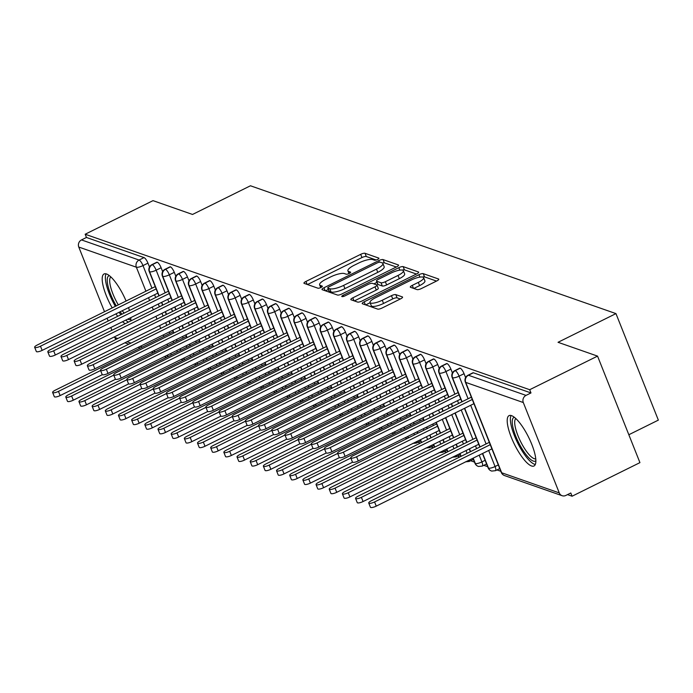 <?xml version="1.0" encoding="UTF-8"?>
<svg xmlns="http://www.w3.org/2000/svg" width="693" height="693" viewBox="0 0 693 693"><rect width="100%" height="100%" fill="white"/><g stroke="black" fill="none" stroke-linecap="round" stroke-linejoin="round"><path stroke-width="1.04" d="M377.529 259.459A2.477 0.658 -21.7 0 0 378.924 258.229A2.477 0.658 -21.7 0 0 378.75 258.091L365.02 253.283A3.534 0.936 -21.7 0 0 360.681 254.34L305.942 281.436A3.534 0.936 -21.7 0 0 303.95 283.203A3.534 0.936 -21.7 0 0 304.201 283.394L317.931 288.201A2.477 0.658 -21.7 0 0 320.972 287.465A2.477 0.658 -21.7 0 0 322.366 286.235A2.477 0.658 -21.7 0 0 322.193 286.096L320.417 285.473A11.313 3.006 -21.7 0 1 319.629 284.84A11.313 3.006 -21.7 0 1 326.005 279.21L330.57 276.949A11.313 3.006 -21.7 0 1 344.438 273.579L346.214 274.203A2.477 0.658 -21.7 0 0 349.246 273.458A2.477 0.658 -21.7 0 0 350.641 272.228A2.477 0.658 -21.7 0 0 350.476 272.089L348.692 271.465A11.313 3.006 -21.7 0 1 347.912 270.833A11.313 3.006 -21.7 0 1 354.288 265.202L358.853 262.95A11.313 3.006 -21.7 0 1 372.721 259.572L374.497 260.196A2.477 0.658 -21.7 0 0 377.529 259.459M531.548 465.982A28.101 7.926 63.7 0 1 512.759 440.774A28.101 7.926 63.7 0 1 509.06 415.627A28.101 7.926 63.7 0 1 511.512 415.635A28.101 7.926 63.7 0 1 530.301 440.852A28.101 7.926 63.7 0 1 534 465.999A28.101 7.926 63.7 0 1 531.548 465.982M125.216 323.709A28.101 7.926 63.7 0 1 122.548 321.708M117.715 316.303A28.101 7.926 63.7 0 1 115.939 313.851M112.205 307.9A28.101 7.926 63.7 0 1 104.045 273.969A28.101 7.926 63.7 0 1 106.497 273.978A28.101 7.926 63.7 0 1 126.083 301.031M417.073 289.605A3.534 0.936 -21.7 0 0 421.413 288.548L436.763 280.951A3.534 0.936 -21.7 0 0 438.764 279.192A3.534 0.936 -21.7 0 0 438.513 278.993L423.258 273.657A3.534 0.936 -21.7 0 0 418.927 274.705L364.189 301.81A3.534 0.936 -21.7 0 0 362.196 303.569A3.534 0.936 -21.7 0 0 362.439 303.768L377.694 309.104A3.534 0.936 -21.7 0 0 382.034 308.047L400.58 298.865A3.534 0.936 -21.7 0 0 402.572 297.106A3.534 0.936 -21.7 0 0 402.33 296.907L395.798 294.62A3.534 0.936 -21.7 0 0 391.467 295.677L382.267 300.234A9.459 2.512 -21.7 0 1 370.019 302.52A9.459 2.512 -21.7 0 1 375.346 297.817L411.382 279.972A9.459 2.512 -21.7 0 1 423.631 277.685A9.459 2.512 -21.7 0 1 418.303 282.389L412.292 285.36A3.534 0.936 -21.7 0 0 410.299 287.127A3.534 0.936 -21.7 0 0 410.551 287.318L417.073 289.605M85.17 234.234L529.695 389.709L597.548 356.115L558.03 342.299L615.964 313.608L250.459 185.776L192.524 214.458L153.014 200.641L85.17 234.234L86.452 237.465L81.497 239.917L139.085 260.057L144.04 257.605L86.452 237.465M396.561 266.883A3.534 0.936 -21.7 0 0 398.553 265.124A3.534 0.936 -21.7 0 0 398.31 264.925L383.056 259.589A3.534 0.936 -21.7 0 0 378.716 260.646L323.977 287.751A3.534 0.936 -21.7 0 0 321.985 289.509A3.534 0.936 -21.7 0 0 322.236 289.709L337.491 295.045A3.534 0.936 -21.7 0 0 341.822 293.988L396.561 266.883M403.153 266.623L418.416 271.959A3.534 0.936 -21.7 0 1 418.659 272.158A3.534 0.936 -21.7 0 1 416.666 273.917L361.928 301.022A3.534 0.936 -21.7 0 1 357.597 302.07L351.065 299.792A3.534 0.936 -21.7 0 1 350.823 299.593A3.534 0.936 -21.7 0 1 352.815 297.834L375.008 286.841A3.534 0.936 -21.7 0 0 377.001 285.083A3.534 0.936 -21.7 0 0 376.758 284.884L372.427 283.368A3.534 0.936 -21.7 0 0 368.096 284.425L344.984 295.868A2.477 0.658 -21.7 0 1 341.779 296.465A2.477 0.658 -21.7 0 1 343.174 295.227L398.821 267.68A3.534 0.936 -21.7 0 1 403.153 266.623L404.443 269.854L416.415 274.038M128.552 307.614A28.101 7.926 63.7 0 1 129.418 310.499M130.786 317.628A28.101 7.926 63.7 0 1 130.769 320.963M628.828 434.736L658.35 420.123L615.964 313.608M116.095 339.353A5.405 4.981 -70.7 0 1 114.735 337.43L114.492 336.824M111.902 330.301L110.793 327.529M108.203 321.006L107.094 318.234M104.504 311.711L78.777 247.054A5.405 4.981 -70.7 0 1 81.497 239.917M529.695 389.709L530.985 392.94L526.022 395.391A5.405 4.981 109.3 0 0 523.302 402.538L559.268 492.905A5.405 4.981 109.3 0 0 565.843 495.443L570.798 492.992L572.08 496.223L567.506 494.62M597.548 356.115L639.934 462.629L572.08 496.223M500.84 471.301L496.968 469.949M487.673 466.692L483.792 465.341M474.497 462.092L470.625 460.732M459.814 456.956L457.449 456.124M446.639 452.347L444.282 451.524M433.471 447.739L431.107 446.916M420.296 443.13L417.94 442.307M407.129 438.53L405.033 437.794M393.953 433.922L391.857 433.186M380.786 429.313L378.69 428.577M367.611 424.705L365.514 423.969M354.444 420.097L352.347 419.369M341.268 415.497L339.172 414.76M328.101 410.888L326.005 410.152M314.925 406.28L312.829 405.544M301.758 401.671L299.662 400.935M288.583 397.063L286.486 396.335M275.416 392.463L273.319 391.727M262.24 387.855L260.144 387.118M249.073 383.246L246.977 382.51M235.897 378.638L233.801 377.902M222.73 374.029L220.634 373.302M209.555 369.43L207.458 368.693M196.388 364.821L194.291 364.085M183.212 360.213L181.116 359.476M530.985 392.94L473.388 372.791L468.433 375.251L526.022 395.391M523.302 402.538L465.713 382.389A5.405 4.981 109.3 0 1 468.433 375.251A5.405 1.525 63.7 0 0 467.966 375.251L472.921 372.791A5.405 1.525 63.7 0 1 473.388 372.791M144.04 257.605A5.405 1.525 63.7 0 1 147.947 263.141L149.48 266.987M460.221 368.191L455.258 370.642A5.405 1.525 63.7 0 0 454.79 370.642L459.745 368.182A5.405 1.525 63.7 0 1 460.221 368.191A5.405 1.525 63.7 0 1 464.05 373.692L465.592 377.546M447.046 363.582L442.091 366.034A5.405 1.525 63.7 0 0 441.623 366.034L446.578 363.582A5.405 1.525 63.7 0 1 447.046 363.582A5.405 1.525 63.7 0 1 450.883 369.092L452.416 372.947M433.879 358.974L428.915 361.425A5.405 1.525 63.7 0 0 428.447 361.425L433.402 358.974A5.405 1.525 63.7 0 1 433.879 358.974A5.405 1.525 63.7 0 1 437.707 364.483L439.249 368.338M420.703 354.366L415.748 356.826A5.405 1.525 63.7 0 0 415.28 356.817L420.235 354.366A5.405 1.525 63.7 0 1 420.703 354.366A5.405 1.525 63.7 0 1 424.54 359.875L426.074 363.73M407.536 349.757L402.572 352.217A5.405 1.525 63.7 0 0 402.105 352.217L407.06 349.757A5.405 1.525 63.7 0 1 407.536 349.757A5.405 1.525 63.7 0 1 411.365 355.266L412.907 359.121M394.36 345.157L389.405 347.609A5.405 1.525 63.7 0 0 388.938 347.609L393.893 345.149A5.405 1.525 63.7 0 1 394.36 345.157A5.405 1.525 63.7 0 1 398.198 350.658L399.731 354.521M381.193 340.549L376.23 343A5.405 1.525 63.7 0 0 375.762 343L380.717 340.549A5.405 1.525 63.7 0 1 381.193 340.549A5.405 1.525 63.7 0 1 385.022 346.058L386.564 349.913M368.018 335.94L363.063 338.392A5.405 1.525 63.7 0 0 362.595 338.392L367.55 335.94A5.405 1.525 63.7 0 1 368.018 335.94A5.405 1.525 63.7 0 1 371.855 341.45L373.388 345.305M354.851 331.332L349.896 333.792A5.405 1.525 63.7 0 0 349.419 333.783L354.374 331.332A5.405 1.525 63.7 0 1 354.851 331.332A5.405 1.525 63.7 0 1 358.679 336.841L360.221 340.696M341.675 326.724L336.72 329.184A5.405 1.525 63.7 0 0 336.252 329.184L341.207 326.724A5.405 1.525 63.7 0 1 341.675 326.724A5.405 1.525 63.7 0 1 345.512 332.233L347.046 336.088M328.508 322.124L323.553 324.575A5.405 1.525 63.7 0 0 323.077 324.575L328.032 322.115A5.405 1.525 63.7 0 1 328.508 322.124A5.405 1.525 63.7 0 1 332.345 327.624L333.879 331.488M315.332 317.515L310.377 319.967A5.405 1.525 63.7 0 0 309.91 319.967L314.865 317.515A5.405 1.525 63.7 0 1 315.332 317.515A5.405 1.525 63.7 0 1 319.17 323.025L320.703 326.879M302.165 312.907L297.21 315.358A5.405 1.525 63.7 0 0 296.734 315.358L301.689 312.907A5.405 1.525 63.7 0 1 302.165 312.907A5.405 1.525 63.7 0 1 306.003 318.416L307.536 322.271M288.99 308.298L284.035 310.759A5.405 1.525 63.7 0 0 283.567 310.75L288.522 308.298A5.405 1.525 63.7 0 1 288.99 308.298A5.405 1.525 63.7 0 1 292.827 313.808L294.36 317.663M275.823 303.69L270.868 306.15A5.405 1.525 63.7 0 0 270.391 306.15L275.346 303.69A5.405 1.525 63.7 0 1 275.823 303.69A5.405 1.525 63.7 0 1 279.66 309.199L281.193 313.054M262.647 299.09L257.692 301.542A5.405 1.525 63.7 0 0 257.224 301.542L262.179 299.081A5.405 1.525 63.7 0 1 262.647 299.09A5.405 1.525 63.7 0 1 266.484 304.591L268.018 308.454M249.48 294.482L244.525 296.933A5.405 1.525 63.7 0 0 244.049 296.933L249.004 294.482A5.405 1.525 63.7 0 1 249.48 294.482A5.405 1.525 63.7 0 1 253.317 299.991L254.851 303.846M236.304 289.873L231.349 292.325A5.405 1.525 63.7 0 0 230.882 292.325L235.837 289.873A5.405 1.525 63.7 0 1 236.304 289.873A5.405 1.525 63.7 0 1 240.142 295.383L241.675 299.237M223.137 285.265L218.182 287.725A5.405 1.525 63.7 0 0 217.706 287.716L222.661 285.265A5.405 1.525 63.7 0 1 223.137 285.265A5.405 1.525 63.7 0 1 226.975 290.774L228.508 294.629M209.962 280.665L205.007 283.116A5.405 1.525 63.7 0 0 204.539 283.116L209.494 280.656A5.405 1.525 63.7 0 1 209.962 280.665A5.405 1.525 63.7 0 1 213.799 286.166L215.332 290.02M196.795 276.057L191.84 278.508A5.405 1.525 63.7 0 0 191.363 278.508L196.318 276.048A5.405 1.525 63.7 0 1 196.795 276.057A5.405 1.525 63.7 0 1 200.632 281.557L202.165 285.421M183.619 271.448L178.664 273.9A5.405 1.525 63.7 0 0 178.196 273.9L183.151 271.448A5.405 1.525 63.7 0 1 183.619 271.448A5.405 1.525 63.7 0 1 187.457 276.957L188.99 280.812M170.452 266.84L165.497 269.291A5.405 1.525 63.7 0 0 165.021 269.291L169.976 266.84A5.405 1.525 63.7 0 1 170.452 266.84A5.405 1.525 63.7 0 1 174.289 272.349L175.823 276.204M157.276 262.231L152.321 264.691A5.405 1.525 63.7 0 0 151.854 264.683L156.809 262.231A5.405 1.525 63.7 0 1 157.276 262.231A5.405 1.525 63.7 0 1 161.114 267.741L162.647 271.595M161.114 267.741L156.159 270.192A5.405 1.525 63.7 0 0 152.321 264.691A5.405 4.981 109.3 0 0 149.601 271.829L159.139 295.79M161.729 302.313L162.838 305.085M165.428 311.607L166.537 314.379M169.127 320.902L170.235 323.674M172.826 330.197L173.934 332.978M176.533 339.492L177.122 340.973M180.232 348.787L180.821 350.268M183.931 358.09L184.52 359.572M174.289 272.349L169.326 274.8A5.405 1.525 63.7 0 0 165.497 269.291A5.405 4.981 109.3 0 0 162.777 276.438L172.306 300.398M174.905 306.912L176.005 309.693M178.603 316.216L179.704 318.988M182.302 325.511L183.402 328.283M186.001 334.806L187.101 337.578M189.7 344.1L190.289 345.582M193.399 353.395L193.988 354.877M197.098 362.69L197.687 364.171M187.457 276.957L182.502 279.409A5.405 1.525 63.7 0 0 178.664 273.9A5.405 4.981 109.3 0 0 175.944 281.046L185.481 304.998M188.072 311.521L189.18 314.301M191.77 320.816L192.879 323.596M195.469 330.119L196.578 332.891M199.168 339.414L200.277 342.186M202.876 348.709L203.465 350.19M206.575 358.004L207.164 359.485M210.274 367.299L210.863 368.78M200.632 281.557L195.669 284.017A5.405 1.525 63.7 0 0 191.84 278.508A5.405 4.981 109.3 0 0 189.12 285.655L198.648 309.606M201.247 316.129L202.347 318.901M204.946 325.424L206.046 328.205M208.645 334.719L209.745 337.5M212.344 344.014L213.444 346.795M216.043 353.317L216.632 354.799M219.742 362.612L220.331 364.094M223.441 371.907L224.03 373.388M213.799 286.166L208.844 288.626A5.405 1.525 63.7 0 0 205.007 283.116A5.405 4.981 109.3 0 0 202.287 290.254L211.824 314.215M214.414 320.738L215.523 323.51M218.113 330.033L219.222 332.805M221.812 339.327L222.921 342.108M225.511 348.622L226.62 351.403M229.21 357.917L229.799 359.398M232.917 367.221L233.506 368.702M236.616 376.516L237.205 377.997M226.975 290.774L222.011 293.226A5.405 1.525 63.7 0 0 218.182 287.725A5.405 4.981 109.3 0 0 215.462 294.863L224.991 318.823M227.59 325.346L228.69 328.118M231.289 334.641L232.389 337.413M234.988 343.936L236.088 346.708M238.687 353.231L239.787 356.011M242.385 362.526L242.974 364.007M246.084 371.82L246.673 373.302M249.783 381.124L250.372 382.605M240.142 295.383L235.187 297.834A5.405 1.525 63.7 0 0 231.349 292.325A5.405 4.981 109.3 0 0 228.629 299.471L238.167 323.432M240.757 329.946L241.866 332.727M244.456 339.249L245.565 342.021M248.155 348.544L249.263 351.316M251.854 357.839L252.962 360.611M255.552 367.134L256.141 368.615M259.26 376.429L259.849 377.91M262.959 385.724L263.548 387.205M253.317 299.991L248.354 302.443A5.405 1.525 63.7 0 0 244.525 296.933A5.405 4.981 109.3 0 0 241.805 304.08L251.334 328.032M253.933 334.554L255.033 337.335M257.631 343.849L258.732 346.63M261.33 353.144L262.43 355.925M265.029 362.448L266.129 365.22M268.728 371.743L269.317 373.224M272.427 381.037L273.016 382.519M276.126 390.332L276.715 391.814M266.484 304.591L261.53 307.051A5.405 1.525 63.7 0 0 257.692 301.542A5.405 4.981 109.3 0 0 254.972 308.688L264.509 332.64M267.1 339.163L268.208 341.935M270.798 348.458L271.907 351.238M274.497 357.753L275.606 360.533M278.196 367.047L279.305 369.828M281.895 376.351L282.484 377.832M285.603 385.646L286.192 387.127M289.302 394.941L289.891 396.422M279.66 309.199L274.697 311.659A5.405 1.525 63.7 0 0 270.868 306.15A5.405 4.981 109.3 0 0 268.148 313.288L277.676 337.248M280.275 343.771L281.375 346.543M283.974 353.066L285.074 355.838M287.673 362.361L288.773 365.142M291.372 371.656L292.472 374.437M295.071 380.951L295.66 382.432M298.77 390.254L299.359 391.736M302.469 399.549L303.058 401.03M292.827 313.808L287.872 316.259A5.405 1.525 63.7 0 0 284.035 310.759A5.405 4.981 109.3 0 0 281.315 317.896L290.852 341.857M293.442 348.38L294.551 351.152M297.141 357.675L298.25 360.447M300.84 366.969L301.949 369.741M304.539 376.264L305.648 379.045M308.238 385.559L308.827 387.041M311.945 394.854L312.534 396.335M315.644 404.158L316.233 405.639M306.003 318.416L301.039 320.868A5.405 1.525 63.7 0 0 297.21 315.358A5.405 4.981 109.3 0 0 294.482 322.505L304.019 346.465M306.618 352.98L307.718 355.76M310.317 362.274L311.417 365.055M314.016 371.578L315.116 374.35M317.715 380.873L318.815 383.645M321.413 390.168L322.002 391.649M325.112 399.463L325.701 400.944M328.811 408.757L329.4 410.239M319.17 323.025L314.215 325.476A5.405 1.525 63.7 0 0 310.377 319.967A5.405 4.981 109.3 0 0 307.657 327.113L317.195 351.065M319.785 357.588L320.894 360.369M323.484 366.883L324.593 369.664M327.183 376.178L328.291 378.958M330.882 385.481L331.99 388.253M334.58 394.776L335.169 396.257M338.279 404.071L338.868 405.552M341.987 413.366L342.576 414.847M332.345 327.624L327.382 330.085A5.405 1.525 63.7 0 0 323.553 324.575A5.405 4.981 109.3 0 0 320.824 331.722L330.362 355.674M332.961 362.196L334.061 364.968M336.659 371.491L337.76 374.272M340.358 380.786L341.458 383.567M344.057 390.081L345.157 392.862M347.756 399.385L348.345 400.866M351.455 408.679L352.044 410.161M355.154 417.974L355.743 419.456M345.512 332.233L340.558 334.684A5.405 1.525 63.7 0 0 336.72 329.184A5.405 4.981 109.3 0 0 334 336.322L343.537 360.282M346.128 366.805L347.236 369.577M349.826 376.1L350.935 378.872M353.525 385.395L354.634 388.175M357.224 394.689L358.333 397.47M360.923 403.984L361.512 405.466M364.622 413.288L365.211 414.769M368.329 422.583L368.919 424.064M358.679 336.841L353.725 339.293A5.405 1.525 63.7 0 0 349.896 333.792A5.405 4.981 109.3 0 0 347.167 340.93L356.704 364.89M359.303 371.405L360.403 374.185M363.002 380.708L364.102 383.48M366.701 390.003L367.801 392.775M370.4 399.298L371.5 402.079M374.099 408.593L374.688 410.074M377.798 417.888L378.387 419.369M381.496 427.191L382.086 428.664M371.855 341.45L366.9 343.901A5.405 1.525 63.7 0 0 363.063 338.392A5.405 4.981 109.3 0 0 360.343 345.538L369.88 369.499M372.47 376.013L373.579 378.794M376.169 385.308L377.278 388.089M379.868 394.612L380.977 397.384M383.567 403.906L384.676 406.678M387.266 413.201L387.855 414.683M390.965 422.496L391.554 423.977M394.672 431.791L395.261 433.272M385.022 346.058L380.067 348.51A5.405 1.525 63.7 0 0 376.23 343A5.405 4.981 109.3 0 0 373.51 350.147L383.047 374.099M385.646 380.622L386.746 383.402M389.345 389.916L390.445 392.697M393.044 399.211L394.144 401.992M396.743 408.515L397.843 411.287M400.441 417.81L401.03 419.291M404.14 427.105L404.729 428.586M407.839 436.399L408.428 437.881M398.198 350.658L393.243 353.118A5.405 1.525 63.7 0 0 389.405 347.609A5.405 4.981 109.3 0 0 386.685 354.747L396.223 378.707M398.813 385.23L399.922 388.002M402.512 394.525L403.621 397.306M406.211 403.82L407.319 406.6M409.909 413.115L411.018 415.895M413.608 422.418L414.197 423.899M417.307 431.713L417.896 433.194M420.495 439.709L421.604 442.489M411.365 355.266L406.41 357.718A5.405 1.525 63.7 0 0 402.572 352.217A5.405 4.981 109.3 0 0 399.852 359.355L409.39 383.316M411.988 389.838L413.089 392.61M415.687 399.133L416.788 401.905M419.386 408.428L420.486 411.209M423.085 417.723L424.185 420.504M426.784 427.018L427.373 428.499M429.963 435.022L431.072 437.794M433.662 444.317L434.771 447.098M424.54 359.875L419.586 362.326A5.405 1.525 63.7 0 0 415.748 356.826A5.405 4.981 109.3 0 0 413.028 363.964L422.565 387.924M425.156 394.438L426.264 397.219M428.854 403.742L429.963 406.514M432.553 413.037L433.662 415.809M436.252 422.332L440.54 433.108M443.139 439.631L444.239 442.403M446.838 448.925L447.938 451.697M437.707 364.483L432.753 366.935A5.405 1.525 63.7 0 0 428.915 361.425A5.405 4.981 109.3 0 0 426.195 368.572L435.732 392.533M438.331 399.047L439.431 401.827M442.03 408.342L443.13 411.122M445.729 417.645L453.716 437.716M456.306 444.239L457.415 447.011M460.005 453.534L461.114 456.306M473.18 458.142L475.337 463.548A5.405 4.981 109.3 0 0 478.577 466.467L482.311 466.068A5.405 1.525 -116.3 0 0 481.895 461.919L485.126 460.317M450.883 369.092L445.928 371.543A5.405 1.525 63.7 0 0 442.091 366.034A5.405 4.981 109.3 0 0 439.371 373.18L448.908 397.132M451.498 403.655L452.607 406.436M455.197 412.95L466.883 442.325M469.482 448.839L470.582 451.619M482.649 453.447L488.504 468.156A5.405 4.981 109.3 0 0 491.744 471.075L495.486 470.677A5.405 1.525 -116.3 0 0 495.062 466.528L498.302 464.925M464.05 373.692L459.095 376.152A5.405 1.525 63.7 0 0 455.258 370.642A5.405 4.981 109.3 0 0 452.538 377.78L462.075 401.741M464.674 408.264L480.058 446.924M376.221 259.979L366.302 256.514A3.534 0.936 -21.7 0 0 361.971 257.562L307.475 284.546M328.335 289.457L325.511 290.852M396.309 267.004L384.338 262.82A3.534 0.936 -21.7 0 0 382.38 262.976M380.214 262.197A2.477 0.658 -21.7 0 0 377.183 262.933L329.14 286.729A2.477 0.658 -21.7 0 0 327.737 287.959A2.477 0.658 -21.7 0 0 327.91 288.097L329.79 288.747A11.313 3.006 -21.7 0 0 343.659 285.377L376.498 269.118A11.313 3.006 -21.7 0 0 382.874 263.487A11.313 3.006 -21.7 0 0 382.094 262.855L380.214 262.197M329.054 290.965A2.477 0.658 -21.7 0 0 329.028 291.181A2.477 0.658 -21.7 0 0 329.201 291.32L327.91 288.097M382.874 263.487L384.165 266.718A11.313 3.006 -21.7 0 1 377.78 272.349L344.941 288.609A11.313 3.006 -21.7 0 1 331.072 291.978L329.201 291.32M354.34 300.935L376.299 290.064A3.534 0.936 -21.7 0 0 378.291 288.305L377.001 285.083M373.899 283.879L376.957 282.363M398.042 275.433A9.459 2.512 -21.7 0 0 403.378 270.729A9.459 2.512 -21.7 0 0 391.129 273.016L378.43 279.305A3.534 0.936 -21.7 0 0 376.438 281.063A3.534 0.936 -21.7 0 0 376.689 281.263L381.02 282.77A3.534 0.936 -21.7 0 0 385.351 281.722L398.042 275.433L399.333 278.664A9.459 2.512 -21.7 0 0 404.66 273.952L403.378 270.729M377.763 283.974A3.534 0.936 -21.7 0 0 377.728 284.286A3.534 0.936 -21.7 0 0 377.971 284.485L376.689 281.263M399.333 278.664L386.633 284.944A3.534 0.936 -21.7 0 1 382.302 286.001L377.971 284.485M404.443 269.854A3.534 0.936 -21.7 0 0 402.235 270.079M423.631 277.685L424.922 280.908A9.459 2.512 -21.7 0 1 419.586 285.62L413.825 288.47M370.019 302.52L371.301 305.752A9.459 2.512 -21.7 0 0 383.55 303.456L382.267 300.234M400.329 298.986L397.08 297.851A3.534 0.936 -21.7 0 0 392.749 298.908L383.55 303.456M370.105 302.746L365.722 304.911M436.521 281.072L424.54 276.879A3.534 0.936 -21.7 0 0 422.565 277.044M58.463 391.38L60.135 395.573A4.505 1.195 158.3 0 1 54.305 396.665L52.633 392.472A4.505 1.195 -21.7 0 0 58.463 391.38L100.589 370.521M173.207 331.782L55.171 390.228A4.505 1.195 -21.7 0 0 52.633 392.472M60.135 395.573L102.321 374.688M155.223 286.599L37.188 345.045A4.505 1.195 -21.7 0 0 34.65 347.28A4.505 1.195 -21.7 0 0 40.48 346.197L42.152 350.389A4.505 1.195 158.3 0 1 36.322 351.481L34.65 347.28M157.822 293.122L42.152 350.389M156.15 288.92L40.48 346.197M71.63 395.989L73.302 400.182A4.505 1.195 158.3 0 1 67.472 401.273L65.8 397.072A4.505 1.195 -21.7 0 0 71.63 395.989L113.756 375.13M186.374 336.391L68.338 394.837A4.505 1.195 -21.7 0 0 65.8 397.072M73.302 400.182L115.497 379.288M84.806 400.589L86.478 404.79A4.505 1.195 158.3 0 1 80.648 405.881L78.976 401.68A4.505 1.195 -21.7 0 0 84.806 400.589L126.932 379.738M199.549 340.999L81.514 399.437A4.505 1.195 -21.7 0 0 78.976 401.68M86.478 404.79L128.664 383.896M97.973 405.197L99.645 409.398A4.505 1.195 158.3 0 1 93.815 410.481L92.143 406.289A4.505 1.195 -21.7 0 0 97.973 405.197L140.099 384.338M212.716 345.608L94.681 404.045A4.505 1.195 -21.7 0 0 92.143 406.289M99.645 409.398L141.84 388.504M111.149 409.806L112.82 413.998A4.505 1.195 158.3 0 1 106.991 415.09L105.319 410.897A4.505 1.195 -21.7 0 0 111.149 409.806L153.274 388.946M225.892 350.208L107.857 408.653A4.505 1.195 -21.7 0 0 105.319 410.897M112.82 413.998L155.007 393.113M168.399 291.207L50.364 349.644A4.505 1.195 -21.7 0 0 47.817 351.888A4.505 1.195 -21.7 0 0 53.656 350.797L55.319 354.998A4.505 1.195 158.3 0 1 49.489 356.081L47.817 351.888M170.989 297.721L55.319 354.998M169.317 293.529L53.656 350.797M181.566 295.807L63.531 354.253A4.505 1.195 -21.7 0 0 60.993 356.497A4.505 1.195 -21.7 0 0 66.823 355.405L68.494 359.606A4.505 1.195 158.3 0 1 62.665 360.689L60.993 356.497M184.165 302.33L68.494 359.606M182.493 298.137L66.823 355.405M194.742 300.416L76.698 358.861A4.505 1.195 -21.7 0 0 74.16 361.105A4.505 1.195 -21.7 0 0 79.998 360.014L81.661 364.206A4.505 1.195 158.3 0 1 75.832 365.298L74.16 361.105M197.332 306.938L81.661 364.206M195.66 302.746L79.998 360.014M207.909 305.024L89.873 363.47A4.505 1.195 -21.7 0 0 87.335 365.705A4.505 1.195 -21.7 0 0 93.165 364.622L94.837 368.815A4.505 1.195 158.3 0 1 89.007 369.906L87.335 365.705M210.507 311.547L94.837 368.815M208.836 307.346L93.165 364.622M130.864 319.101A24.324 6.852 63.7 0 1 128.283 319.404A24.324 6.852 63.7 0 1 127.694 319.161M122.011 314.172A24.324 6.852 63.7 0 1 120.14 311.772M116.277 305.882A24.324 6.852 63.7 0 1 109.347 275.649M110.811 276.905A22.523 6.35 -116.3 0 0 118.304 304.877M122.237 310.741A22.523 6.35 -116.3 0 0 124.186 313.097M106.038 273.839A27.928 7.874 -116.3 0 0 115.35 306.341M119.092 312.292A27.928 7.874 -116.3 0 0 120.868 314.735M125.728 320.131A27.928 7.874 -116.3 0 0 128.43 322.115M535.88 460.758A24.324 6.852 63.7 0 1 533.298 461.062A24.324 6.852 63.7 0 1 516.649 438.357A24.324 6.852 63.7 0 1 514.362 417.307M515.826 418.563A22.523 6.35 -116.3 0 0 519.455 439.163A22.523 6.35 -116.3 0 0 534.199 458.679A22.523 6.35 -116.3 0 0 535.767 458.835M511.053 415.497A27.928 7.874 -116.3 0 0 517.117 441.839A27.928 7.874 -116.3 0 0 534.58 464.293A27.928 7.874 -116.3 0 0 535.308 464.483M124.316 414.414L125.987 418.607A4.505 1.195 158.3 0 1 120.158 419.698L118.486 415.505A4.505 1.195 -21.7 0 0 124.316 414.414L166.441 393.555M239.059 354.816L121.024 413.262A4.505 1.195 -21.7 0 0 118.486 415.505M125.987 418.607L168.182 397.721M221.084 309.632L103.04 368.078A4.505 1.195 -21.7 0 0 100.502 370.313A4.505 1.195 -21.7 0 0 106.341 369.23L108.004 373.423A4.505 1.195 158.3 0 1 102.174 374.515L100.502 370.313M223.674 316.147L108.004 373.423M222.003 311.954L106.341 369.23M137.491 419.022L139.163 423.215A4.505 1.195 158.3 0 1 133.333 424.307L131.661 420.105A4.505 1.195 -21.7 0 0 137.491 419.022L179.617 398.163M252.235 359.424L134.199 417.87A4.505 1.195 -21.7 0 0 131.661 420.105M139.163 423.215L181.349 402.321M150.658 423.622L152.33 427.824A4.505 1.195 158.3 0 1 146.5 428.915L144.828 424.714A4.505 1.195 -21.7 0 0 150.658 423.622L192.784 402.772M265.402 364.033L147.366 422.47A4.505 1.195 -21.7 0 0 144.828 424.714M152.33 427.824L194.525 406.93M163.834 428.231L165.506 432.432A4.505 1.195 158.3 0 1 159.676 433.515L158.004 429.322A4.505 1.195 -21.7 0 0 163.834 428.231L205.96 407.371M278.577 368.641L160.542 427.079A4.505 1.195 -21.7 0 0 158.004 429.322M165.506 432.432L207.692 411.538M177.001 432.839L178.673 437.032A4.505 1.195 158.3 0 1 172.843 438.123L171.171 433.931A4.505 1.195 -21.7 0 0 177.001 432.839L219.127 411.98M291.744 373.241L173.709 431.687A4.505 1.195 -21.7 0 0 171.171 433.931M178.673 437.032L220.868 416.146M234.251 314.241L116.216 372.678A4.505 1.195 -21.7 0 0 113.678 374.922A4.505 1.195 -21.7 0 0 119.508 373.83L121.18 378.031A4.505 1.195 158.3 0 1 115.35 379.114L113.678 374.922M236.85 320.755L121.18 378.031M235.178 316.562L119.508 373.83M247.427 318.841L129.383 377.287A4.505 1.195 -21.7 0 0 126.845 379.53A4.505 1.195 -21.7 0 0 132.684 378.439L134.347 382.631A4.505 1.195 158.3 0 1 128.517 383.723L126.845 379.53M250.017 325.363L134.347 382.631M248.345 321.171L132.684 378.439M260.594 323.449L142.559 381.895A4.505 1.195 -21.7 0 0 140.021 384.139A4.505 1.195 -21.7 0 0 145.851 383.047L147.522 387.24A4.505 1.195 158.3 0 1 141.693 388.331L140.021 384.139M263.193 329.972L147.522 387.24M261.521 325.779L145.851 383.047M273.77 328.058L155.726 386.503A4.505 1.195 -21.7 0 0 153.188 388.738A4.505 1.195 -21.7 0 0 159.026 387.656L160.689 391.848A4.505 1.195 158.3 0 1 154.86 392.94L153.188 388.738M276.36 334.58L160.689 391.848M274.688 330.379L159.026 387.656M190.177 437.448L191.848 441.64A4.505 1.195 158.3 0 1 186.01 442.732L184.347 438.539A4.505 1.195 -21.7 0 0 190.177 437.448L232.302 416.588M304.92 377.85L186.885 436.295A4.505 1.195 -21.7 0 0 184.347 438.539M191.848 441.64L234.035 420.755M203.344 442.056L205.015 446.249A4.505 1.195 158.3 0 1 199.186 447.34L197.514 443.139A4.505 1.195 -21.7 0 0 203.344 442.056L245.469 421.197M318.087 382.458L200.052 440.904A4.505 1.195 -21.7 0 0 197.514 443.139M205.015 446.249L247.21 425.355M216.519 446.656L218.191 450.857A4.505 1.195 158.3 0 1 212.353 451.949L210.689 447.747A4.505 1.195 -21.7 0 0 216.519 446.656L258.645 425.805M331.263 387.066L213.227 445.504A4.505 1.195 -21.7 0 0 210.689 447.747M218.191 450.857L260.377 429.963M229.686 451.264L231.358 455.466A4.505 1.195 158.3 0 1 225.528 456.548L223.856 452.356A4.505 1.195 -21.7 0 0 229.686 451.264L271.812 430.405M344.43 391.666L226.394 450.112A4.505 1.195 -21.7 0 0 223.856 452.356M231.358 455.466L273.553 434.572M242.862 455.873L244.534 460.065A4.505 1.195 158.3 0 1 238.695 461.157L237.032 456.964A4.505 1.195 -21.7 0 0 242.862 455.873L284.988 435.013M357.605 396.275L239.57 454.721A4.505 1.195 -21.7 0 0 237.032 456.964M244.534 460.065L286.72 439.18M286.937 332.666L168.901 391.112A4.505 1.195 -21.7 0 0 166.363 393.347A4.505 1.195 -21.7 0 0 172.193 392.255L173.865 396.457A4.505 1.195 158.3 0 1 168.035 397.548L166.363 393.347M289.535 339.18L173.865 396.457M287.864 334.988L172.193 392.255M300.112 337.274L182.068 395.712A4.505 1.195 -21.7 0 0 179.53 397.955A4.505 1.195 -21.7 0 0 185.369 396.864L187.032 401.065A4.505 1.195 158.3 0 1 181.202 402.148L179.53 397.955M302.702 343.789L187.032 401.065M301.031 339.596L185.369 396.864M313.279 341.874L195.244 400.32A4.505 1.195 -21.7 0 0 192.706 402.564A4.505 1.195 -21.7 0 0 198.536 401.472L200.208 405.665A4.505 1.195 158.3 0 1 194.378 406.756L192.706 402.564M315.878 348.397L200.208 405.665M314.206 344.204L198.536 401.472M326.455 346.483L208.411 404.929A4.505 1.195 -21.7 0 0 205.873 407.172A4.505 1.195 -21.7 0 0 211.712 406.081L213.375 410.273A4.505 1.195 158.3 0 1 207.545 411.365L205.873 407.172M329.045 353.006L213.375 410.273M327.373 348.804L211.712 406.081M339.622 351.091L221.587 409.537A4.505 1.195 -21.7 0 0 219.049 411.772A4.505 1.195 -21.7 0 0 224.879 410.689L226.55 414.882A4.505 1.195 158.3 0 1 220.72 415.973L219.049 411.772M342.221 357.614L226.55 414.882M340.549 353.413L224.879 410.689M256.029 460.481L257.701 464.674A4.505 1.195 158.3 0 1 251.871 465.765L250.199 461.573A4.505 1.195 -21.7 0 0 256.029 460.481L298.155 439.622M370.772 400.883L252.737 459.329A4.505 1.195 -21.7 0 0 250.199 461.573M257.701 464.674L299.896 443.789M352.789 355.7L234.754 414.145A4.505 1.195 -21.7 0 0 232.216 416.38A4.505 1.195 -21.7 0 0 238.054 415.289L239.717 419.49A4.505 1.195 158.3 0 1 233.887 420.582L232.216 416.38M355.388 362.214L239.717 419.49M353.716 358.021L238.054 415.289M269.205 465.09L270.876 469.282A4.505 1.195 158.3 0 1 265.038 470.374L263.375 466.172A4.505 1.195 -21.7 0 0 269.205 465.09L311.33 444.23M383.948 405.492L265.913 463.938A4.505 1.195 -21.7 0 0 263.375 466.172M270.876 469.282L313.063 448.388M365.965 360.308L247.929 418.745A4.505 1.195 -21.7 0 0 245.391 420.989A4.505 1.195 -21.7 0 0 251.221 419.897L252.893 424.099A4.505 1.195 158.3 0 1 247.063 425.181L245.391 420.989M368.563 366.822L252.893 424.099M366.892 362.63L251.221 419.897M282.372 469.689L284.043 473.891A4.505 1.195 158.3 0 1 278.214 474.982L276.542 470.781A4.505 1.195 -21.7 0 0 282.372 469.689L324.497 448.839M397.115 410.1L279.08 468.537A4.505 1.195 -21.7 0 0 276.542 470.781M284.043 473.891L326.238 452.997M379.132 364.908L261.096 423.354A4.505 1.195 -21.7 0 0 258.558 425.597A4.505 1.195 -21.7 0 0 264.388 424.506L266.06 428.698A4.505 1.195 158.3 0 1 260.23 429.79L258.558 425.597M381.73 371.431L266.06 428.698M380.059 367.238L264.388 424.506M295.547 474.298L297.219 478.499A4.505 1.195 158.3 0 1 291.381 479.582L289.717 475.389A4.505 1.195 -21.7 0 0 295.547 474.298L337.673 453.439M410.291 414.7L292.255 473.146A4.505 1.195 -21.7 0 0 289.717 475.389M297.219 478.499L339.405 457.605M392.307 369.516L274.272 427.962A4.505 1.195 -21.7 0 0 271.734 430.206A4.505 1.195 -21.7 0 0 277.564 429.114L279.236 433.307A4.505 1.195 158.3 0 1 273.406 434.398L271.734 430.206M394.897 376.039L279.236 433.307M393.234 371.838L277.564 429.114M308.714 478.906L310.386 483.099A4.505 1.195 158.3 0 1 304.556 484.19L302.884 479.998A4.505 1.195 -21.7 0 0 308.714 478.906L350.84 458.047M423.458 419.308L305.422 477.754A4.505 1.195 -21.7 0 0 302.884 479.998M310.386 483.099L352.581 462.214M405.474 374.125L287.439 432.571A4.505 1.195 -21.7 0 0 284.901 434.806A4.505 1.195 -21.7 0 0 290.731 433.723L292.403 437.915A4.505 1.195 158.3 0 1 286.573 439.007L284.901 434.806M408.073 380.648L292.403 437.915M406.401 376.446L290.731 433.723M321.89 483.515L323.562 487.707A4.505 1.195 158.3 0 1 317.723 488.799L316.06 484.606A4.505 1.195 -21.7 0 0 321.89 483.515L437.56 426.238M436.633 423.917L318.598 482.363A4.505 1.195 -21.7 0 0 316.06 484.606M323.562 487.707L439.223 430.44M418.65 378.733L300.615 437.179A4.505 1.195 -21.7 0 0 298.077 439.414A4.505 1.195 -21.7 0 0 303.906 438.322L305.578 442.524A4.505 1.195 158.3 0 1 299.748 443.615L298.077 439.414M421.24 385.247L305.578 442.524M419.577 381.055L303.906 438.322M335.057 488.123L336.729 492.316A4.505 1.195 158.3 0 1 330.899 493.407L329.227 489.206A4.505 1.195 -21.7 0 0 335.057 488.123L450.727 430.847M449.8 428.525L331.765 486.971A4.505 1.195 -21.7 0 0 329.227 489.206M336.729 492.316L452.399 435.048M431.817 383.342L313.782 441.779A4.505 1.195 -21.7 0 0 311.244 444.022A4.505 1.195 -21.7 0 0 317.073 442.931L318.745 447.132A4.505 1.195 158.3 0 1 312.915 448.215L311.244 444.022M434.416 389.856L318.745 447.132M432.744 385.663L317.073 442.931M348.232 492.723L349.904 496.924A4.505 1.195 158.3 0 1 344.066 498.007L342.403 493.814A4.505 1.195 -21.7 0 0 348.232 492.723L463.903 435.455M462.976 433.134L344.941 491.571A4.505 1.195 -21.7 0 0 342.403 493.814M349.904 496.924L465.566 439.648M444.993 387.941L326.957 446.387A4.505 1.195 -21.7 0 0 324.419 448.631A4.505 1.195 -21.7 0 0 330.249 447.539L331.921 451.732A4.505 1.195 158.3 0 1 326.091 452.824L324.419 448.631M447.583 394.464L331.921 451.732M445.92 390.272L330.249 447.539M361.399 497.331L363.071 501.533A4.505 1.195 158.3 0 1 357.241 502.616L355.57 498.423A4.505 1.195 -21.7 0 0 361.399 497.331L477.07 440.064M476.143 437.733L358.108 496.179A4.505 1.195 -21.7 0 0 355.57 498.423M363.071 501.533L478.742 444.256M458.16 392.55L340.124 450.996A4.505 1.195 -21.7 0 0 337.586 453.239A4.505 1.195 -21.7 0 0 343.416 452.148L345.088 456.34A4.505 1.195 158.3 0 1 339.258 457.432L337.586 453.239M460.758 399.073L345.088 456.34M459.087 394.871L343.416 452.148M374.575 501.94L376.247 506.133A4.505 1.195 158.3 0 1 370.409 507.224L368.745 503.031A4.505 1.195 -21.7 0 0 374.575 501.94L490.246 444.672M489.319 442.342L371.283 500.788A4.505 1.195 -21.7 0 0 368.745 503.031M376.247 506.133L491.909 448.865M471.335 397.158L353.3 455.604A4.505 1.195 -21.7 0 0 350.762 457.839A4.505 1.195 -21.7 0 0 356.592 456.756L358.264 460.949A4.505 1.195 158.3 0 1 352.434 462.04L350.762 457.839M473.925 403.681L358.264 460.949M472.262 399.48L356.592 456.756M114.735 337.43L117.81 338.505M127.053 341.736L130.986 343.113M140.22 346.344L142.316 347.08M153.396 350.953L155.492 351.68M166.563 355.561L168.659 356.289M171.301 354.981L170.712 353.508M167.602 345.686L167.013 344.204M163.903 336.391L163.314 334.91M160.715 328.395L159.607 325.615M157.016 319.092L155.908 316.32M153.318 309.797L152.209 307.025M149.619 300.502L148.51 297.721M145.92 291.207L136.365 267.203L78.777 247.054M147.947 263.141L142.992 265.592A5.405 1.438 -21.7 0 1 136.365 267.203A5.405 4.981 -70.7 0 1 139.085 260.057A5.405 1.525 63.7 0 1 142.992 265.592L151.984 288.201M501.299 472.461A5.405 5.405 0 0 0 504.539 475.563A5.405 4.981 109.3 0 1 501.68 472.765A5.405 1.438 -21.7 0 1 501.299 472.461L465.341 382.086A5.405 1.438 -21.7 0 0 465.713 382.389L501.68 472.765L559.268 492.905M154.582 294.724L155.682 297.496M158.281 304.019L159.381 306.791M161.98 313.314L163.08 316.095M165.679 322.609L166.788 325.389M169.378 331.904L169.967 333.385M173.077 341.207L173.666 342.68M176.776 350.502L177.365 351.983M158.922 295.894L149.229 271.526A5.405 1.438 -21.7 0 0 149.601 271.829A5.405 1.438 -21.7 0 0 156.159 270.201L165.151 292.81M167.749 299.333L168.849 302.105M171.448 308.628L172.557 311.4M175.147 317.922L176.256 320.694M178.846 327.217L179.955 329.998M182.545 336.512L183.134 337.993M186.244 345.816L186.833 347.288M189.943 355.111L190.532 356.592M172.098 300.502L162.396 276.135A5.405 1.438 -21.7 0 0 162.777 276.438A5.405 1.438 -21.7 0 0 169.326 274.809L178.326 297.418M180.916 303.932L182.025 306.713M184.624 313.236L185.724 316.008M188.323 322.531L189.423 325.303M192.022 331.826L193.122 334.598M195.721 341.121L196.31 342.602M199.419 350.415L200.008 351.897M203.118 359.71L203.707 361.192M185.265 305.111L175.572 280.743A5.405 1.438 -21.7 0 0 175.944 281.046A5.405 1.438 -21.7 0 0 182.502 279.409L191.493 302.027M194.092 308.541L195.192 311.322M197.791 317.836L198.9 320.616M201.49 327.139L202.599 329.911M205.189 336.434L206.297 339.206M208.888 345.729L209.477 347.21M212.586 355.024L213.175 356.505M216.285 364.319L216.874 365.8M198.441 309.71L188.739 285.351A5.405 1.438 -21.7 0 0 189.12 285.655A5.405 1.438 -21.7 0 0 195.669 284.017L204.669 306.627M207.259 313.149L208.368 315.921M210.958 322.444L212.067 325.225M214.665 331.739L215.766 334.52M218.364 341.043L219.464 343.815M222.063 350.337L222.652 351.819M225.762 359.632L226.351 361.114M229.461 368.927L230.05 370.409M211.608 314.319L201.914 289.951A5.405 1.438 -21.7 0 0 202.287 290.254A5.405 1.438 -21.7 0 0 208.844 288.626L217.836 311.235M220.435 317.758L221.535 320.53M224.134 327.053L225.242 329.825M227.832 336.348L228.941 339.128M231.531 345.642L232.64 348.423M235.23 354.946L235.819 356.419M238.929 364.241L239.518 365.722M242.628 373.536L243.217 375.017M224.783 318.927L215.081 294.56A5.405 1.438 -21.7 0 0 215.462 294.863A5.405 1.438 -21.7 0 0 222.011 293.234L231.012 315.843M233.602 322.366L234.71 325.138M237.301 331.661L238.409 334.433M241.008 340.956L242.108 343.728M244.707 350.251L245.807 353.032M248.406 359.546L248.995 361.027M252.105 368.841L252.694 370.322M255.804 378.144L256.393 379.625M235.187 297.834L244.179 320.452M246.777 326.966L247.877 329.747M250.476 336.27L251.585 339.042M254.175 345.564L255.284 348.336M257.874 354.859L258.983 357.631M261.573 364.154L262.162 365.635M265.272 373.449L265.861 374.93M268.971 382.744L269.56 384.225M251.126 328.144L241.424 303.777A5.405 1.438 -21.7 0 0 241.805 304.08A5.405 1.438 -21.7 0 0 248.354 302.443L257.354 325.052M259.944 331.575L261.053 334.355M263.643 340.869L264.752 343.65M267.351 350.173L268.451 352.945M271.05 359.468L272.15 362.24M274.749 368.763L275.338 370.244M278.447 378.057L279.036 379.539M282.146 387.352L282.735 388.834M264.293 332.744L254.6 308.385A5.405 1.438 -21.7 0 0 254.972 308.688A5.405 1.438 -21.7 0 0 261.53 307.051L270.521 329.66M273.12 336.183L274.22 338.955M276.819 345.478L277.919 348.258M280.518 354.773L281.627 357.553M284.217 364.076L285.325 366.848M287.916 373.371L288.505 374.852M291.614 382.666L292.203 384.147M295.313 391.961L295.902 393.442M277.469 337.352L267.767 312.985A5.405 1.438 -21.7 0 0 268.148 313.288A5.405 1.438 -21.7 0 0 274.697 311.659L283.697 334.269M286.287 340.791L287.396 343.563M289.986 350.086L291.095 352.858M293.693 359.381L294.794 362.162M297.392 368.676L298.492 371.457M301.091 377.971L301.68 379.452M304.79 387.274L305.379 388.756M308.489 396.569L309.078 398.051M290.636 341.961L280.942 317.593A5.405 1.438 -21.7 0 0 281.315 317.896A5.405 1.438 -21.7 0 0 287.872 316.268L296.864 338.877M299.463 345.4L300.563 348.172M303.162 354.695L304.262 357.467M306.86 363.99L307.969 366.762M310.559 373.284L311.668 376.065M314.258 382.579L314.847 384.061M317.957 391.874L318.546 393.355M321.656 401.178L322.245 402.659M303.811 346.569L294.109 322.202A5.405 1.438 -21.7 0 0 294.482 322.505A5.405 1.438 -21.7 0 0 301.039 320.876L310.04 343.485M312.63 350L313.738 352.78M316.329 359.303L317.437 362.075M320.027 368.598L321.136 371.37M323.735 377.893L324.835 380.665M327.434 387.188L328.023 388.669M331.133 396.483L331.722 397.964M334.832 405.777L335.421 407.259M316.978 351.178L307.285 326.81A5.405 1.438 -21.7 0 0 307.657 327.113A5.405 1.438 -21.7 0 0 314.215 325.476L323.207 348.085M325.805 354.608L326.905 357.389M329.504 363.903L330.604 366.684M333.203 373.206L334.312 375.978M336.902 382.501L338.011 385.273M340.601 391.796L341.19 393.277M344.3 401.091L344.889 402.572M347.999 410.386L348.588 411.867M330.154 355.778L320.452 331.419A5.405 1.438 -21.7 0 0 320.824 331.722A5.405 1.438 -21.7 0 0 327.382 330.085L336.382 352.694M338.972 359.217L340.081 361.989M342.671 368.511L343.78 371.292M346.37 377.806L347.479 380.587M350.078 387.101L351.178 389.882M353.776 396.405L354.366 397.886M357.475 405.7L358.064 407.181M361.174 414.994L361.763 416.476M343.321 360.386L333.628 336.018A5.405 1.438 -21.7 0 0 334 336.322A5.405 1.438 -21.7 0 0 340.558 334.693L349.549 357.302M352.148 363.825L353.248 366.597M355.847 373.12L356.947 375.892M359.546 382.415L360.655 385.195M363.245 391.71L364.353 394.49M366.944 401.004L367.533 402.486M370.642 410.308L371.231 411.789M374.341 419.603L374.93 421.084M356.497 364.994L346.795 340.627A5.405 1.438 -21.7 0 0 347.167 340.93A5.405 1.438 -21.7 0 0 353.725 339.301L362.725 361.911M365.315 368.433L366.424 371.205M369.014 377.728L370.123 380.5M372.713 387.023L373.822 389.795M376.42 396.318L377.52 399.099M380.119 405.613L380.708 407.094M383.818 414.908L384.407 416.389M387.517 424.211L388.106 425.693M369.664 369.603L359.97 345.235A5.405 1.438 -21.7 0 0 360.343 345.538A5.405 1.438 -21.7 0 0 366.9 343.91L375.892 366.519M378.491 373.033L379.591 375.814M382.189 382.328L383.29 385.109M385.888 391.632L386.989 394.404M389.587 400.926L390.696 403.698M393.286 410.221L393.875 411.703M396.985 419.516L397.574 420.998M400.684 428.811L401.273 430.292M382.839 374.211L373.137 349.844A5.405 1.438 -21.7 0 0 373.51 350.147A5.405 1.438 -21.7 0 0 380.067 348.51L389.068 371.119M391.658 377.642L392.766 380.422M395.356 386.937L396.465 389.717M399.055 396.231L400.164 399.012M402.763 405.535L403.863 408.307M406.462 414.83L407.051 416.311M410.161 424.125L410.75 425.606M413.86 433.42L414.449 434.901M396.006 378.811L386.313 354.452A5.405 1.438 -21.7 0 0 386.685 354.747A5.405 1.438 -21.7 0 0 393.243 353.118L402.235 375.727M404.833 382.25L405.933 385.022M408.532 391.545L409.632 394.326M412.231 400.84L413.331 403.621M415.93 410.135L417.039 412.915M419.629 419.438L420.218 420.92M423.328 428.733L423.917 430.214M426.516 436.729L427.616 439.509M409.182 383.42L399.48 359.052A5.405 1.438 -21.7 0 0 399.852 359.355A5.405 1.438 -21.7 0 0 406.41 357.727L415.41 380.336M418 386.859L419.109 389.631M421.699 396.153L422.808 398.925M425.398 405.448L426.507 408.229M429.097 414.743L430.206 417.524M432.804 424.038L433.394 425.519M435.984 432.042L437.092 434.823M439.683 441.337L440.791 444.118M419.586 362.326L428.577 384.944M431.176 391.458L432.276 394.239M434.875 400.762L435.975 403.534M438.574 410.057L439.674 412.829M442.273 419.352L446.561 430.128M449.159 436.651L450.259 439.423M452.858 445.945L453.958 448.717M435.525 392.636L425.823 368.269A5.405 1.438 -21.7 0 0 426.195 368.572A5.405 1.438 -21.7 0 0 432.753 366.944L441.753 389.553M444.343 396.067L445.452 398.847M448.042 405.362L449.151 408.142M451.741 414.665L459.736 434.736M462.326 441.259L463.435 444.031M466.025 450.554L467.134 453.326M448.692 397.245L438.998 372.877A5.405 1.438 -21.7 0 0 439.371 373.18A5.405 1.438 -21.7 0 0 445.928 371.543L454.92 394.152M457.519 400.675L458.619 403.456M461.217 409.97L472.903 439.345M475.502 445.859L476.602 448.64M479.201 455.162L481.886 461.919A5.405 1.438 -21.7 0 1 475.337 463.548A5.405 1.438 -21.7 0 1 474.956 463.245A5.405 5.405 0 0 0 478.196 466.354M461.859 401.845L452.165 377.486A5.405 1.438 -21.7 0 0 452.538 377.78A5.405 1.438 -21.7 0 0 459.095 376.152L468.096 398.761M470.686 405.284L486.079 443.953M488.669 450.467L495.062 466.528A5.405 1.438 -21.7 0 1 488.504 468.156A5.405 1.438 -21.7 0 1 488.132 467.853A5.405 5.405 0 0 0 491.372 470.954M237.95 323.536L228.257 299.168A5.405 1.438 -21.7 0 0 228.629 299.471A5.405 1.438 -21.7 0 0 235.187 297.843M416.051 443.061A5.405 1.525 -116.3 0 0 416.458 443.035A5.405 1.525 -116.3 0 0 416.788 441.545M429.218 447.661A5.405 1.525 -116.3 0 0 429.625 447.643A5.405 1.525 -116.3 0 0 429.955 446.153M422.349 388.028L412.656 363.66A5.405 1.438 -21.7 0 0 413.028 363.964A5.405 1.438 -21.7 0 0 419.586 362.335M442.394 452.269A5.405 1.525 -116.3 0 0 442.801 452.252A5.405 1.525 -116.3 0 0 443.13 450.762M455.561 456.878A5.405 1.525 -116.3 0 0 455.968 456.86A5.405 1.525 -116.3 0 0 456.297 455.37M468.737 461.486A5.405 1.525 -116.3 0 0 469.144 461.469A5.405 1.525 -116.3 0 0 469.473 459.979M481.904 466.094A5.405 1.525 -116.3 0 0 482.311 466.068L486.581 463.964M495.079 470.694A5.405 1.525 -116.3 0 0 495.486 470.677L499.748 468.563M349.445 273.363L348.692 271.465M321.162 287.361L320.417 285.473M307.138 284.425L305.942 281.436M361.971 257.562L360.681 254.34M366.302 256.514L365.02 253.283M325.173 290.731L323.977 287.751M379.34 262.205L378.716 260.646M384.338 262.82L383.056 259.589M398.51 265.436L398.31 264.925M331.072 291.978L329.79 288.747M344.941 288.609L343.659 285.377M377.78 272.349L376.498 269.118M418.615 272.47L418.416 271.959M354.002 300.814L352.815 297.834M376.299 290.064L375.008 286.841M343.641 296.396L343.174 295.227M399.809 270.149L398.821 267.68M382.302 286.001L381.02 282.77M386.633 284.944L385.351 281.722M413.487 288.349L412.292 285.36M419.586 285.62L418.303 282.389M392.749 298.908L391.467 295.677M397.08 297.851L395.798 294.62M402.529 297.418L402.33 296.907M365.376 304.799L364.189 301.81M419.889 277.131L418.927 274.705M424.54 276.879L423.258 273.657M438.721 279.504L438.513 278.993M124.922 342.792L128.855 344.17M138.089 347.401L140.185 348.129M151.265 352.001L153.361 352.737M164.432 356.609L166.528 357.345M504.539 475.563L562.127 495.703M184.303 359.676L183.714 358.194M180.604 350.381L180.015 348.9M176.906 341.077L176.317 339.596M173.718 333.082L172.618 330.301M170.019 323.787L168.919 321.006M166.32 314.483L165.22 311.711M162.621 305.189L161.521 302.417M151.854 264.683A5.405 5.405 0 0 0 149.229 271.526M197.479 364.275L196.89 362.803M193.78 354.981L193.191 353.499M190.081 345.686L189.492 344.204M186.893 337.69L185.785 334.91M183.195 328.387L182.086 325.615M179.496 319.092L178.387 316.32M175.797 309.797L174.688 307.016M165.021 269.291A5.405 5.405 0 0 0 162.396 276.135M210.646 368.884L210.057 367.403M206.947 359.589L206.358 358.108M203.248 350.294L202.659 348.813M200.06 342.29L198.96 339.518M196.362 332.995L195.261 330.223M192.663 323.7L191.563 320.92M188.964 314.405L187.864 311.625M178.196 273.9A5.405 5.405 0 0 0 175.572 280.743M223.822 373.492L223.233 372.011M220.123 364.197L219.534 362.716M216.415 354.903L215.826 353.421M213.236 346.898L212.127 344.126M209.537 337.604L208.428 334.823M205.838 328.309L204.73 325.528M202.139 319.014L201.031 316.233M191.363 278.508A5.405 5.405 0 0 0 188.739 285.351M236.989 378.101L236.4 376.62M233.29 368.806L232.701 367.325M229.591 359.511L229.002 358.03M226.403 351.507L225.303 348.726M222.704 342.212L221.604 339.431M219.005 332.917L217.905 330.137M215.306 323.614L214.206 320.842M204.539 283.116A5.405 5.405 0 0 0 201.914 289.951M250.164 382.709L249.575 381.228M246.465 373.406L245.876 371.933M242.758 364.111L242.169 362.63M239.579 356.115L238.47 353.335M235.88 346.821L234.771 344.04M232.181 337.517L231.072 334.745M228.482 328.222L227.373 325.45M217.706 287.716A5.405 5.405 0 0 0 215.081 294.56M263.331 387.309L262.742 385.836M259.632 378.014L259.043 376.533M255.934 368.719L255.345 367.238M252.746 360.724L251.646 357.943M249.047 351.42L247.947 348.648M245.348 342.125L244.248 339.353M241.649 332.831L240.549 330.05M230.882 292.325A5.405 5.405 0 0 0 228.257 299.168M276.507 391.917L275.918 390.436M272.808 382.623L272.219 381.141M269.101 373.328L268.512 371.846M265.921 365.324L264.813 362.552M262.223 356.029L261.114 353.257M258.524 346.734L257.415 343.953M254.825 337.439L253.716 334.658M244.049 296.933A5.405 5.405 0 0 0 241.424 303.777M289.674 396.526L289.085 395.045M285.975 387.231L285.386 385.75M282.276 377.936L281.687 376.455M279.088 369.932L277.988 367.16M275.39 360.637L274.289 357.857M271.691 351.342L270.591 348.562M267.992 342.047L266.892 339.267M257.224 301.542A5.405 5.405 0 0 0 254.6 308.385M302.85 401.134L302.261 399.653M299.151 391.84L298.562 390.358M295.443 382.536L294.854 381.063M292.264 374.541L291.155 371.76M288.565 365.246L287.456 362.465M284.866 355.951L283.758 353.17M281.167 346.647L280.059 343.875M270.391 306.15A5.405 5.405 0 0 0 267.767 312.985M316.017 405.743L315.428 404.262M312.318 396.439L311.729 394.967M308.619 387.144L308.03 385.663M305.431 379.149L304.331 376.368M301.732 369.854L300.632 367.073M298.033 360.551L296.933 357.779M294.334 351.256L293.234 348.484M283.567 310.75A5.405 5.405 0 0 0 280.942 317.593M329.192 410.343L328.603 408.87M325.485 401.048L324.896 399.566M321.786 391.753L321.197 390.272M318.607 383.757L317.498 380.977M314.908 374.454L313.799 371.682M311.209 365.159L310.1 362.387M307.51 355.864L306.401 353.084M296.734 315.358A5.405 5.405 0 0 0 294.109 322.202M342.359 414.951L341.77 413.47M338.66 405.656L338.071 404.175M334.962 396.361L334.373 394.88M331.774 388.357L330.674 385.585M328.075 379.062L326.975 376.29M324.376 369.767L323.276 366.987M320.677 360.473L319.577 357.692M309.91 319.967A5.405 5.405 0 0 0 307.285 326.81M355.535 419.56L354.946 418.078M351.827 410.265L351.238 408.783M348.129 400.97L347.539 399.489M344.949 392.966L343.841 390.194M341.251 383.671L340.142 380.89M337.552 374.376L336.443 371.595M333.853 365.081L332.744 362.3M323.077 324.575A5.405 5.405 0 0 0 320.452 331.419M368.702 424.168L368.113 422.687M365.003 414.873L364.414 413.392M361.304 405.57L360.715 404.097M358.116 397.574L357.016 394.793M354.418 388.279L353.317 385.499M350.719 378.984L349.618 376.204M347.02 369.681L345.92 366.909M336.252 329.184A5.405 5.405 0 0 0 333.628 336.018M381.878 428.776L381.289 427.295M378.17 419.473L377.581 418M374.471 410.178L373.882 408.697M371.292 402.183L370.183 399.402M367.593 392.888L366.484 390.107M363.894 383.584L362.786 380.812M360.195 374.289L359.087 371.517M349.419 333.783A5.405 5.405 0 0 0 346.795 340.627M395.045 433.376L394.456 431.904M391.346 424.081L390.757 422.6M387.647 414.786L387.058 413.305M384.459 406.782L383.359 404.01M380.76 397.487L379.66 394.715M377.061 388.193L375.961 385.421M373.362 378.898L372.262 376.117M362.595 338.392A5.405 5.405 0 0 0 359.97 345.235M408.22 437.985L407.631 436.503M404.513 428.69L403.924 427.209M400.814 419.395L400.225 417.914M397.635 411.391L396.526 408.619M393.936 402.096L392.827 399.324M390.237 392.801L389.128 390.02M386.538 383.506L385.429 380.726M375.762 343A5.405 5.405 0 0 0 373.137 349.844M421.387 442.593L420.279 439.821M417.688 433.298L417.099 431.817M413.99 424.003L413.4 422.522M410.802 415.999L409.702 413.227M407.103 406.704L406.003 403.924M403.404 397.41L402.304 394.629M399.705 388.115L398.605 385.334M388.938 347.609A5.405 5.405 0 0 0 386.313 354.452M412.716 443.433L416.458 443.035L420.72 440.93M434.554 447.202L433.454 444.421M430.855 437.907L429.755 435.126M427.157 428.603L426.567 427.131M423.977 420.608L422.869 417.827M420.279 411.313L419.17 408.532M416.58 402.018L415.471 399.237M412.881 392.714L411.772 389.942M402.105 352.217A5.405 5.405 0 0 0 399.48 359.052M425.892 448.042L429.625 447.643L433.896 445.53M447.73 451.81L446.621 449.029M444.031 442.506L442.922 439.734M440.332 433.212L436.044 422.435M433.446 415.913L432.345 413.141M429.747 406.618L428.646 403.846M426.048 397.323L424.948 394.551M415.28 356.817A5.405 5.405 0 0 0 412.656 363.66M439.059 452.642L442.801 452.252L447.063 450.138M460.897 456.41L459.797 453.638M457.198 447.115L456.098 444.343M453.499 437.82L445.512 417.749M442.922 411.226L441.813 408.454M439.223 401.931L438.115 399.151M428.447 361.425A5.405 5.405 0 0 0 425.823 368.269M452.234 457.25L455.968 456.86L460.239 454.747M474.956 463.245L472.964 458.246M470.374 451.723L469.265 448.943M466.675 442.429L454.989 413.054M452.39 406.54L451.29 403.759M441.623 366.034A5.405 5.405 0 0 0 438.998 372.877M465.401 461.859L469.144 461.469L473.406 459.355M488.132 467.853L482.441 453.551M479.842 447.037L464.457 408.368M454.79 370.642A5.405 5.405 0 0 0 452.165 377.486M467.966 375.251A5.405 5.405 0 0 0 465.341 382.086M349.003 273.579L347.912 270.833M320.72 287.578L319.629 284.84M329.028 291.181L327.737 287.959M377.728 284.286L376.438 281.063"/></g></svg>
